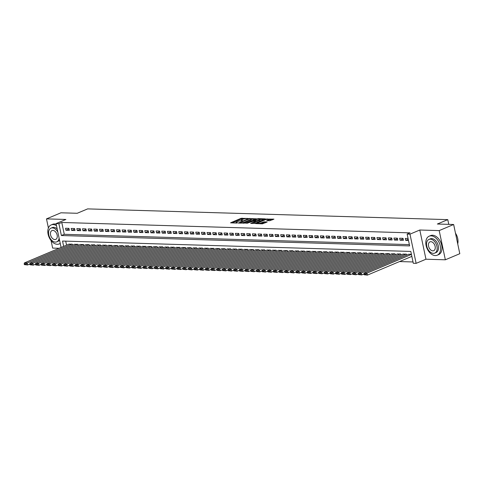 <?xml version="1.0" encoding="UTF-8"?>
<svg xmlns="http://www.w3.org/2000/svg" width="484" height="484" viewBox="0 0 484 484"><rect width="100%" height="100%" fill="white"/><g stroke="black" fill="none" stroke-linecap="round" stroke-linejoin="round"><path stroke-width="0.73" d="M248.02 218.472L240.996 218.338L230.547 222.828L236.676 223.076L237.632 222.791L236.706 222.719A2.595 0.563 -11.9 0 1 235.986 222.489A2.595 0.563 -11.9 0 1 236.743 221.896L237.596 221.539A2.595 0.563 -11.9 0 1 241.189 220.825L242.744 220.692L241.988 220.492A2.595 0.563 -11.9 0 1 241.262 220.262A2.595 0.563 -11.9 0 1 242.024 219.675L242.871 219.319A2.595 0.563 -11.9 0 1 246.465 218.605L248.02 218.472M269.721 220.746L273.944 219.131L266.037 219.083L255.588 223.572L262.37 223.838L267.192 221.974L264.161 221.817L261.324 222.767A2.172 0.472 -11.9 0 1 259.055 223.324A2.172 0.472 -11.9 0 1 257.712 223.166A2.172 0.472 -11.9 0 1 258.347 222.676L265.069 219.845A2.172 0.472 -11.9 0 1 267.337 219.288A2.172 0.472 -11.9 0 1 268.68 219.44A2.172 0.472 -11.9 0 1 268.045 219.93L266.684 220.589L269.721 220.746M453.647 224.503L459.8 253.707L445.347 259.793L439.194 230.596L453.647 224.503L437.367 224.019L447.773 219.633L87.622 208.894L77.216 213.281L60.936 212.797L46.488 218.883L65.885 219.464L56.059 223.602L58.891 223.687L61.777 222.471L410.033 232.858L407.141 234.074L409.972 234.159L416.131 263.356L413.3 263.272L410.801 251.438L62.545 241.05L63.664 246.368M439.194 230.596L419.803 230.015L409.972 234.159M256.423 218.798L248.752 218.568L238.303 223.057L246.211 223.1L256.423 218.798M258.517 218.605L265.305 218.871L254.85 223.36L250.694 223.427L255.31 221.315L253.223 221.188L246.846 223.33L257.391 218.828L258.517 218.605L258.613 219.046M46.488 218.883L48.406 227.994M51.056 240.548L52.641 248.086L59.133 248.28M68.928 228.369L65.534 228.267L65.945 230.239L69.345 230.342L68.928 228.369M74.59 228.539L71.196 228.436L71.608 230.408L75.008 230.511L74.59 228.539M80.253 228.708L76.859 228.605L77.271 230.578L80.671 230.68L80.253 228.708M85.916 228.878L82.522 228.775L82.933 230.747L86.333 230.85L85.916 228.878M91.579 229.047L88.185 228.944L88.596 230.916L91.996 231.019L91.579 229.047M97.242 229.216L93.848 229.113L94.259 231.086L97.659 231.189L97.242 229.216M102.904 229.386L99.51 229.283L99.922 231.255L103.322 231.358L102.904 229.386M108.567 229.549L105.173 229.452L105.585 231.425L108.985 231.527L108.567 229.549M114.23 229.718L110.836 229.622L111.247 231.594L114.647 231.691L114.23 229.718M119.893 229.888L116.499 229.791L116.91 231.763L120.31 231.86L119.893 229.888M125.556 230.057L122.162 229.954L122.573 231.933L125.973 232.03L125.556 230.057M131.218 230.227L127.824 230.124L128.236 232.096L131.636 232.199L131.218 230.227M136.881 230.396L133.481 230.293L133.899 232.266L137.299 232.368L136.881 230.396M142.544 230.566L139.144 230.463L139.561 232.435L142.962 232.538L142.544 230.566M148.207 230.735L144.807 230.632L145.224 232.604L148.624 232.707L148.207 230.735M153.87 230.904L150.47 230.801L150.887 232.774L154.287 232.877L153.87 230.904M159.532 231.074L156.132 230.971L156.55 232.943L159.95 233.046L159.532 231.074M165.195 231.243L161.795 231.14L162.213 233.113L165.613 233.215L165.195 231.243M170.858 231.406L167.458 231.31L167.875 233.282L171.276 233.385L170.858 231.406M176.521 231.576L173.121 231.479L173.538 233.451L176.938 233.548L176.521 231.576M182.184 231.745L178.784 231.648L179.201 233.621L182.601 233.718L182.184 231.745M187.846 231.915L184.446 231.812L184.864 233.79L188.264 233.887L187.846 231.915M193.509 232.084L190.109 231.981L190.527 233.953L193.927 234.056L193.509 232.084M199.172 232.253L195.772 232.151L196.189 234.123L199.589 234.226L199.172 232.253M204.835 232.423L201.435 232.32L201.852 234.292L205.252 234.395L204.835 232.423M210.498 232.592L207.098 232.489L207.515 234.462L210.915 234.565L210.498 232.592M216.16 232.762L212.76 232.659L213.178 234.631L216.578 234.734L216.16 232.762M221.823 232.931L218.423 232.828L218.841 234.8L222.241 234.903L221.823 232.931M227.486 233.1L224.086 232.998L224.503 234.97L227.903 235.073L227.486 233.1M233.149 233.27L229.749 233.167L230.166 235.139L233.566 235.242L233.149 233.27M238.812 233.433L235.412 233.336L235.829 235.309L239.223 235.412L238.812 233.433M244.474 233.603L241.074 233.506L241.492 235.478L244.886 235.575L244.474 233.603M250.137 233.772L246.737 233.669L247.155 235.647L250.549 235.744L250.137 233.772M255.8 233.941L252.4 233.839L252.817 235.817L256.211 235.914L255.8 233.941M261.463 234.111L258.063 234.008L258.48 235.98L261.874 236.083L261.463 234.111M267.126 234.28L263.726 234.177L264.143 236.15L267.537 236.252L267.126 234.28M272.788 234.45L269.388 234.347L269.806 236.319L273.2 236.422L272.788 234.45M278.451 234.619L275.051 234.516L275.469 236.488L278.863 236.591L278.451 234.619M284.114 234.788L280.714 234.686L281.131 236.658L284.525 236.761L284.114 234.788M289.777 234.958L286.377 234.855L286.794 236.827L290.188 236.93L289.777 234.958M295.44 235.127L292.04 235.024L292.457 236.997L295.851 237.099L295.44 235.127M301.102 235.291L297.702 235.194L298.12 237.166L301.514 237.269L301.102 235.291M306.765 235.46L303.365 235.363L303.783 237.335L307.177 237.432L306.765 235.46M312.428 235.629L309.028 235.533L309.445 237.505L312.839 237.602L312.428 235.629M318.091 235.799L314.691 235.696L315.108 237.674L318.502 237.771L318.091 235.799M323.754 235.968L320.354 235.865L320.771 237.838L324.165 237.94L323.754 235.968M329.416 236.138L326.016 236.035L326.434 238.007L329.828 238.11L329.416 236.138M335.073 236.307L331.679 236.204L332.097 238.176L335.491 238.279L335.073 236.307M340.736 236.476L337.342 236.373L337.759 238.346L341.153 238.449L340.736 236.476M346.399 236.646L343.005 236.543L343.422 238.515L346.816 238.618L346.399 236.646M352.062 236.815L348.668 236.712L349.085 238.685L352.479 238.787L352.062 236.815M357.724 236.985L354.33 236.882L354.748 238.854L358.142 238.957L357.724 236.985M363.387 237.148L359.993 237.051L360.411 239.023L363.805 239.126L363.387 237.148M369.05 237.317L365.656 237.221L366.073 239.193L369.467 239.29L369.05 237.317M374.713 237.487L371.319 237.39L371.736 239.362L375.13 239.459L374.713 237.487M380.376 237.656L376.982 237.553L377.393 239.532L380.793 239.628L380.376 237.656M386.038 237.826L382.644 237.723L383.056 239.695L386.456 239.798L386.038 237.826M391.701 237.995L388.307 237.892L388.719 239.864L392.119 239.967L391.701 237.995M397.364 238.164L393.97 238.061L394.381 240.034L397.781 240.137L397.364 238.164M403.027 238.334L399.633 238.231L400.044 240.203L403.444 240.306L403.027 238.334M61.777 222.471L64.275 234.31L409.361 244.601M408.072 238.485L405.296 238.4L405.707 240.373L408.49 240.457M399.548 261.56L413.021 261.959M65.715 241.147L66.556 245.152M68.885 244.172L72.255 244.154L72.479 245.207M74.548 244.335L77.918 244.323L78.142 245.376M80.211 244.505L83.581 244.493L83.805 245.545M85.874 244.674L89.244 244.662L89.467 245.715M91.53 244.843L94.906 244.831L95.13 245.884M97.193 245.013L100.569 244.995L100.793 246.053M102.856 245.182L106.232 245.164L106.456 246.223M108.519 245.352L111.895 245.334L112.119 246.392M114.182 245.521L117.558 245.503L117.781 246.562M119.844 245.691L123.22 245.672L123.444 246.731M125.507 245.86L128.883 245.842L129.107 246.9M131.17 246.029L134.546 246.011L134.77 247.07M136.833 246.199L140.209 246.181L140.433 247.233M142.496 246.362L145.872 246.35L146.095 247.403M148.158 246.531L151.534 246.519L151.758 247.572M153.821 246.701L157.197 246.689L157.421 247.741M159.484 246.87L162.86 246.858L163.084 247.911M165.147 247.04L168.523 247.022L168.747 248.08M170.81 247.209L174.186 247.191L174.409 248.25M176.472 247.378L179.848 247.36L180.072 248.419M182.135 247.548L185.511 247.53L185.735 248.588M187.798 247.717L191.174 247.699L191.392 248.758M193.461 247.887L196.837 247.868L197.055 248.927M199.124 248.056L202.5 248.038L202.717 249.091M204.786 248.219L208.162 248.207L208.38 249.26M210.449 248.389L213.825 248.377L214.043 249.429M216.112 248.558L219.488 248.546L219.706 249.599M221.775 248.728L225.151 248.716L225.369 249.768M227.438 248.897L230.814 248.879L231.031 249.938M233.1 249.066L236.476 249.048L236.694 250.107M238.763 249.236L242.139 249.218L242.357 250.276M244.426 249.405L247.802 249.387L248.02 250.446M250.089 249.575L253.465 249.556L253.683 250.615M255.752 249.744L259.122 249.726L259.345 250.785M261.414 249.913L264.784 249.895L265.008 250.948M267.077 250.077L270.447 250.065L270.671 251.117M272.74 250.246L276.11 250.234L276.334 251.287M278.403 250.416L281.773 250.403L281.997 251.456M284.066 250.585L287.435 250.573L287.659 251.626M289.728 250.754L293.098 250.736L293.322 251.795M295.391 250.924L298.761 250.906L298.985 251.964M301.054 251.093L304.424 251.075L304.648 252.134M306.717 251.263L310.087 251.244L310.311 252.303M312.38 251.432L315.749 251.414L315.973 252.473M318.042 251.601L321.412 251.583L321.636 252.642M323.705 251.771L327.075 251.753L327.299 252.811M329.368 251.934L332.738 251.922L332.962 252.975M335.031 252.103L338.401 252.091L338.625 253.144M340.694 252.273L344.064 252.261L344.287 253.313M346.356 252.442L349.726 252.43L349.95 253.483M352.019 252.612L355.389 252.594L355.613 253.652M357.682 252.781L361.052 252.763L361.276 253.822M363.345 252.951L366.715 252.932L366.939 253.991M369.008 253.12L372.377 253.102L372.601 254.161M374.67 253.289L378.04 253.271L378.264 254.33M380.333 253.459L383.703 253.441L383.927 254.499M385.996 253.628L389.366 253.61L389.59 254.669M391.659 253.797L395.029 253.779L395.253 254.832M397.322 253.961L400.691 253.949L400.915 255.001M402.984 254.13L406.354 254.118L406.578 255.171M408.647 254.3L411.4 254.269M448.765 224.358L447.773 219.633M419.803 230.015L425.956 259.218L445.347 259.793M425.956 259.218L416.131 263.356M58.891 223.687L61.383 235.526L409.639 245.914L407.141 234.074M61.081 247.457L56.059 223.602M64.275 234.31L61.383 235.526M65.945 230.239L69.049 228.932M71.608 230.408L74.711 229.101M77.271 230.578L80.374 229.271M82.933 230.747L86.037 229.44M88.596 230.916L91.7 229.61M94.259 231.086L97.363 229.779M99.922 231.255L103.025 229.948M105.585 231.425L108.688 230.118M111.247 231.594L114.351 230.287M116.91 231.763L120.014 230.457M122.573 231.933L125.677 230.626M128.236 232.096L131.339 230.789M133.899 232.266L137.002 230.959M139.561 232.435L142.665 231.128M145.224 232.604L148.328 231.298M150.887 232.774L153.991 231.467M156.55 232.943L159.653 231.636M162.213 233.113L165.316 231.806M167.875 233.282L170.979 231.975M173.538 233.451L176.642 232.145M179.201 233.621L182.305 232.314M184.864 233.79L187.967 232.483M190.527 233.953L193.63 232.647M196.189 234.123L199.293 232.816M201.852 234.292L204.956 232.986M207.515 234.462L210.619 233.155M213.178 234.631L216.281 233.324M218.841 234.8L221.944 233.494M224.503 234.97L227.601 233.663M230.166 235.139L233.264 233.832M235.829 235.309L238.927 234.002M241.492 235.478L244.589 234.171M247.155 235.647L250.252 234.341M252.817 235.817L255.915 234.51M258.48 235.98L261.578 234.673M264.143 236.15L267.241 234.843M269.806 236.319L272.903 235.012M275.469 236.488L278.566 235.182M281.131 236.658L284.229 235.351M286.794 236.827L289.892 235.52M292.457 236.997L295.555 235.69M298.12 237.166L301.217 235.859M303.783 237.335L306.88 236.029M309.445 237.505L312.543 236.198M315.108 237.674L318.206 236.367M320.771 237.838L323.869 236.531M326.434 238.007L329.531 236.7M332.097 238.176L335.194 236.87M337.759 238.346L340.857 237.039M343.422 238.515L346.52 237.208M349.085 238.685L352.183 237.378M354.748 238.854L357.845 237.547M360.411 239.023L363.508 237.717M366.073 239.193L369.171 237.886M371.736 239.362L374.834 238.055M377.393 239.532L380.497 238.225M383.056 239.695L386.159 238.388M388.719 239.864L391.822 238.558M394.381 240.034L397.485 238.727M400.044 240.203L403.148 238.896M405.707 240.373L408.248 239.302M243.966 218.956L241.165 219.125L232.12 222.936M255.249 219.288L251.269 219.173M249.69 218.701L239.943 222.634L240.736 222.834A2.595 0.563 -11.9 0 0 244.335 222.126L250.458 219.542A2.595 0.563 -11.9 0 0 251.22 218.956A2.595 0.563 -11.9 0 0 250.494 218.726L249.69 218.701M243.41 223.275A2.595 0.563 -11.9 0 0 244.499 222.912L244.335 222.126M251.22 218.956L251.39 219.742A2.595 0.563 -11.9 0 1 250.627 220.329L244.499 222.912M260.059 219.433L263.895 219.548M252.273 223.541L255.243 222.289L255.31 221.315M259.376 219.688A2.172 0.472 -11.9 0 0 260.011 219.191A2.172 0.472 -11.9 0 0 258.662 219.04A2.172 0.472 -11.9 0 0 256.399 219.597L254.021 220.849L257.004 220.686L259.376 219.688L259.539 220.474A2.172 0.472 -11.9 0 0 260.174 219.984L260.011 219.191M259.539 220.474L255.389 221.678M268.257 220.698A2.172 0.472 -11.9 0 0 268.844 220.232L268.68 219.44M260.803 223.796A2.172 0.472 -11.9 0 0 261.487 223.554L261.324 222.767M265.789 222.652L263.205 222.834L261.487 223.554M257.766 223.427L257.161 223.687M272.534 219.809L268.735 219.694M71.971 244.148L27.231 263L24.4 262.915L69.139 244.063M26.184 263.895L27.231 263L27.649 264.972L24.363 264.627L26.348 264.688L26.184 263.895L24.2 263.834L24.363 264.627M29.869 264.034L27.649 264.972L26.348 264.688M24.4 262.915L24.2 263.834M56.501 225.707A10.327 6.722 -112.9 0 0 53.113 224.57A10.327 6.722 -112.9 0 0 51.183 224.921A10.327 6.722 -112.9 0 0 48.485 235.647A10.327 6.722 -112.9 0 0 57.269 244.299A10.327 6.722 -112.9 0 0 59.205 243.948A10.327 6.722 -112.9 0 0 60.216 243.349M56.192 224.261A10.327 6.722 -112.9 0 0 54.559 223.959A10.327 6.722 -112.9 0 0 52.629 224.31L51.183 224.921M57.856 232.145A7.435 4.84 -112.9 0 0 52.369 227.891A7.435 4.84 -112.9 0 0 50.977 228.145L52.302 227.583A7.435 4.84 67.1 0 1 53.694 227.335A7.435 4.84 67.1 0 1 57.185 228.962M50.977 228.145A7.435 4.84 -112.9 0 0 49.035 235.865A7.435 4.84 -112.9 0 0 55.358 242.097A7.435 4.84 -112.9 0 0 56.749 241.849A7.435 4.84 -112.9 0 0 59.115 238.122M54.825 239.574A4.792 3.116 -112.9 0 0 55.72 239.411A4.792 3.116 -112.9 0 0 56.973 234.431A4.792 3.116 -112.9 0 0 52.895 230.42A4.792 3.116 -112.9 0 0 52 230.578A4.792 3.116 -112.9 0 0 50.753 235.557A4.792 3.116 -112.9 0 0 54.825 239.574M59.532 240.094A7.435 4.84 67.1 0 1 58.08 241.286L56.749 241.849M431.099 235.841A10.327 6.722 -112.9 0 0 429.169 236.192A10.327 6.722 -112.9 0 0 426.471 246.919A10.327 6.722 -112.9 0 0 435.255 255.57A10.327 6.722 -112.9 0 0 437.185 255.225A10.327 6.722 -112.9 0 0 439.883 244.493A10.327 6.722 -112.9 0 0 431.099 235.841M437.185 255.225L438.631 254.614A10.327 6.722 -112.9 0 0 441.329 243.888A10.327 6.722 -112.9 0 0 432.545 235.23A10.327 6.722 -112.9 0 0 430.615 235.581L429.169 236.192M428.963 239.417L430.288 238.854A7.435 4.84 67.1 0 1 431.68 238.606A7.435 4.84 67.1 0 1 438.008 244.831A7.435 4.84 67.1 0 1 436.066 252.557L434.735 253.12A7.435 4.84 -112.9 0 0 436.677 245.394A7.435 4.84 -112.9 0 0 430.349 239.163A7.435 4.84 -112.9 0 0 428.963 239.417A7.435 4.84 -112.9 0 0 427.021 247.142A7.435 4.84 -112.9 0 0 433.343 253.368A7.435 4.84 -112.9 0 0 434.735 253.12M432.811 250.845A4.792 3.116 -112.9 0 0 433.706 250.682A4.792 3.116 -112.9 0 0 434.959 245.703A4.792 3.116 -112.9 0 0 430.881 241.691A4.792 3.116 -112.9 0 0 429.986 241.849A4.792 3.116 -112.9 0 0 428.739 246.828A4.792 3.116 -112.9 0 0 432.811 250.845M457.719 243.833A10.327 6.722 -112.9 0 0 458.009 241.02A10.327 6.722 -112.9 0 0 455.486 233.221M455.474 233.173A10.079 6.558 67.1 0 1 458.003 240.881A10.079 6.558 67.1 0 1 458.003 240.947M77.634 244.311L32.894 263.169L30.062 263.084L74.802 244.226M31.847 264.064L32.894 263.169L33.311 265.141L30.026 264.796L32.011 264.851L31.847 264.064L29.863 264.004L30.026 264.796M35.532 264.203L33.311 265.141L32.011 264.851M30.062 263.084L29.863 264.004M83.296 244.481L38.557 263.338L35.725 263.254L80.465 244.396M37.51 264.234L38.557 263.338L38.974 265.311L35.689 264.966L37.673 265.02L37.51 264.234L35.526 264.173L35.689 264.966M41.194 264.373L38.974 265.311L37.673 265.02M35.725 263.254L35.526 264.173M88.959 244.65L44.219 263.508L41.388 263.423L86.128 244.565M43.173 264.403L44.219 263.508L44.637 265.48L41.352 265.135L43.336 265.19L43.173 264.403L41.188 264.343L41.352 265.135M46.857 264.542L44.637 265.48L43.336 265.19M41.388 263.423L41.188 264.343M94.622 244.819L49.882 263.677L47.051 263.592L91.791 244.735M48.836 264.573L49.882 263.677L50.3 265.649L47.015 265.299L48.999 265.359L48.836 264.573L46.851 264.512L47.015 265.299M52.52 264.712L50.3 265.649L48.999 265.359M47.051 263.592L46.851 264.512M100.285 244.989L55.545 263.847L52.714 263.762L97.453 244.904M54.498 264.742L55.545 263.847L55.962 265.819L52.677 265.468L54.662 265.528L54.498 264.742L52.514 264.681L52.677 265.468M58.183 264.881L55.962 265.819L54.662 265.528M52.714 263.762L52.514 264.681M105.948 245.158L61.208 264.01L58.376 263.931L103.116 245.073M60.155 264.911L61.208 264.01L61.625 265.988L58.34 265.637L60.325 265.698L60.155 264.911L58.177 264.851L58.34 265.637M63.846 265.05L61.625 265.988L60.325 265.698M58.376 263.931L58.177 264.851M111.61 245.327L66.871 264.179L64.039 264.095L108.779 245.243M65.818 265.075L66.871 264.179L67.288 266.158L64.003 265.807L65.987 265.867L65.818 265.075L63.84 265.02L64.003 265.807M69.508 265.22L67.288 266.158L65.987 265.867M64.039 264.095L63.84 265.02M117.273 245.497L72.533 264.349L69.702 264.264L114.442 245.412M71.481 265.244L72.533 264.349L72.951 266.321L69.666 265.976L71.65 266.037L71.481 265.244L69.502 265.19L69.666 265.976M75.171 265.389L72.951 266.321L71.65 266.037M69.702 264.264L69.502 265.19M122.936 245.666L78.196 264.518L75.365 264.433L120.105 245.582M77.144 265.413L78.196 264.518L78.614 266.49L75.329 266.146L77.313 266.206L77.144 265.413L75.165 265.359L75.329 266.146M80.834 265.559L78.614 266.49L77.313 266.206M75.365 264.433L75.165 265.359M128.599 245.836L83.859 264.688L81.028 264.603L125.767 245.751M82.806 265.583L83.859 264.688L84.276 266.66L80.991 266.315L82.976 266.375L82.806 265.583L80.828 265.522L80.991 266.315M86.497 265.728L84.276 266.66L82.976 266.375M81.028 264.603L80.828 265.522M134.262 246.005L89.522 264.857L86.69 264.772L131.43 245.92M88.469 265.752L89.522 264.857L89.939 266.829L86.654 266.484L88.639 266.545L88.469 265.752L86.491 265.692L86.654 266.484M92.16 265.891L89.939 266.829L88.639 266.545M86.69 264.772L86.491 265.692M139.924 246.168L95.185 265.026L92.353 264.942L137.093 246.09M94.132 265.922L95.185 265.026L95.602 266.999L92.317 266.654L94.301 266.708L94.132 265.922L92.154 265.861L92.317 266.654M97.822 266.061L95.602 266.999L94.301 266.708M92.353 264.942L92.154 265.861M145.587 246.338L100.847 265.196L98.016 265.111L142.756 246.253M99.795 266.091L100.847 265.196L101.265 267.168L97.98 266.823L99.964 266.878L99.795 266.091L97.816 266.031L97.98 266.823M103.485 266.23L101.265 267.168L99.964 266.878M98.016 265.111L97.816 266.031M151.25 246.507L106.51 265.365L103.679 265.28L148.419 246.423M105.458 266.26L106.51 265.365L106.928 267.337L103.643 266.993L105.627 267.047L105.458 266.26L103.479 266.2L103.643 266.993M109.148 266.4L106.928 267.337L105.627 267.047M103.679 265.28L103.479 266.2M156.913 246.677L112.173 265.534L109.342 265.45L154.081 246.592M111.12 266.43L112.173 265.534L112.59 267.507L109.305 267.156L111.29 267.216L111.12 266.43L109.142 266.369L109.305 267.156M114.811 266.569L112.59 267.507L111.29 267.216M109.342 265.45L109.142 266.369M162.576 246.846L117.836 265.704L115.004 265.619L159.744 246.761M116.783 266.599L117.836 265.704L118.253 267.676L114.968 267.325L116.953 267.386L116.783 266.599L114.805 266.539L114.968 267.325M120.474 266.738L118.253 267.676L116.953 267.386M115.004 265.619L114.805 266.539M168.238 247.015L123.499 265.873L120.667 265.789L165.407 246.931M122.446 266.769L123.499 265.873L123.916 267.846L120.631 267.495L122.615 267.555L122.446 266.769L120.468 266.708L120.631 267.495M126.136 266.908L123.916 267.846L122.615 267.555M120.667 265.789L120.468 266.708M173.901 247.185L129.161 266.037L126.33 265.952L171.07 247.1M128.109 266.938L129.161 266.037L129.579 268.015L126.294 267.664L128.278 267.725L128.109 266.938L126.13 266.878L126.294 267.664M131.799 267.077L129.579 268.015L128.278 267.725M126.33 265.952L126.13 266.878M179.564 247.354L134.824 266.206L131.993 266.121L176.733 247.27M133.772 267.101L134.824 266.206L135.242 268.178L131.957 267.833L133.941 267.894L133.772 267.101L131.793 267.047L131.957 267.833M137.462 267.247L135.242 268.178L133.941 267.894M131.993 266.121L131.793 267.047M185.227 247.524L140.487 266.375L137.656 266.291L182.395 247.439M139.434 267.271L140.487 266.375L140.905 268.348L137.619 268.003L139.604 268.063L139.434 267.271L137.456 267.216L137.619 268.003M143.125 267.416L140.905 268.348L139.604 268.063M137.656 266.291L137.456 267.216M190.89 247.693L146.15 266.545L143.318 266.46L188.058 247.608M145.097 267.44L146.15 266.545L146.567 268.517L143.282 268.172L145.267 268.233L145.097 267.44L143.119 267.38L143.282 268.172M148.788 267.585L146.567 268.517L145.267 268.233M143.318 266.46L143.119 267.38M196.552 247.862L151.813 266.714L148.981 266.63L193.721 247.778M150.76 267.61L151.813 266.714L152.23 268.687L148.945 268.342L150.929 268.402L150.76 267.61L148.782 267.549L148.945 268.342M154.45 267.755L152.23 268.687L150.929 268.402M148.981 266.63L148.782 267.549M202.215 248.026L157.475 266.884L154.644 266.799L199.384 247.947M156.423 267.779L157.475 266.884L157.893 268.856L154.608 268.511L156.592 268.572L156.423 267.779L154.444 267.719L154.608 268.511M160.113 267.918L157.893 268.856L156.592 268.572M154.644 266.799L154.444 267.719M207.878 248.195L163.138 267.053L160.307 266.968L205.047 248.111M162.086 267.948L163.138 267.053L163.556 269.025L160.271 268.68L162.255 268.735L162.086 267.948L160.107 267.888L160.271 268.68M165.776 268.088L163.556 269.025L162.255 268.735M160.307 266.968L160.107 267.888M213.541 248.365L168.801 267.222L165.97 267.138L210.709 248.28M167.748 268.118L168.801 267.222L169.218 269.195L165.933 268.85L167.918 268.904L167.748 268.118L165.77 268.057L165.933 268.85M171.439 268.257L169.218 269.195L167.918 268.904M165.97 267.138L165.77 268.057M219.204 248.534L174.464 267.392L171.632 267.307L216.372 248.449M173.411 268.287L174.464 267.392L174.881 269.364L171.596 269.013L173.581 269.074L173.411 268.287L171.433 268.227L171.596 269.013M177.102 268.426L174.881 269.364L173.581 269.074M171.632 267.307L171.433 268.227M224.866 248.703L180.127 267.561L177.295 267.477L222.035 248.619M179.074 268.457L180.127 267.561L180.544 269.534L177.259 269.183L179.243 269.243L179.074 268.457L177.096 268.396L177.259 269.183M182.764 268.596L180.544 269.534L179.243 269.243M177.295 267.477L177.096 268.396M230.529 248.873L185.789 267.731L182.958 267.646L227.698 248.788M184.737 268.626L185.789 267.731L186.207 269.703L182.922 269.352L184.906 269.413L184.737 268.626L182.758 268.566L182.922 269.352M188.427 268.765L186.207 269.703L184.906 269.413M182.958 267.646L182.758 268.566M236.192 249.042L191.452 267.894L188.621 267.809L233.361 248.957M190.4 268.795L191.452 267.894L191.87 269.872L188.585 269.521L190.569 269.582L190.4 268.795L188.421 268.735L188.585 269.521M194.09 268.935L191.87 269.872L190.569 269.582M188.621 267.809L188.421 268.735M241.855 249.212L197.115 268.063L194.284 267.979L239.023 249.127M196.062 268.959L197.115 268.063L197.532 270.036L194.247 269.691L196.232 269.751L196.062 268.959L194.078 268.904L194.247 269.691M199.753 269.104L197.532 270.036L196.232 269.751M194.284 267.979L194.078 268.904M247.518 249.381L202.778 268.233L199.946 268.148L244.686 249.296M201.725 269.128L202.778 268.233L203.195 270.205L199.91 269.86L201.895 269.921L201.725 269.128L199.741 269.074L199.91 269.86M205.416 269.273L203.195 270.205L201.895 269.921M199.946 268.148L199.741 269.074M253.18 249.55L208.441 268.402L205.609 268.317L250.349 249.466M207.388 269.298L208.441 268.402L208.858 270.374L205.573 270.03L207.557 270.09L207.388 269.298L205.404 269.243L205.573 270.03M211.078 269.443L208.858 270.374L207.557 270.09M205.609 268.317L205.404 269.243M258.843 249.72L214.103 268.572L211.272 268.487L256.012 249.635M213.051 269.467L214.103 268.572L214.521 270.544L211.236 270.199L213.22 270.26L213.051 269.467L211.066 269.406L211.236 270.199M216.741 269.612L214.521 270.544L213.22 270.26M211.272 268.487L211.066 269.406M264.506 249.889L219.766 268.741L216.935 268.656L261.675 249.804M218.714 269.636L219.766 268.741L220.184 270.713L216.899 270.368L218.883 270.429L218.714 269.636L216.729 269.576L216.899 270.368M222.404 269.776L220.184 270.713L218.883 270.429M216.935 268.656L216.729 269.576M270.169 250.053L225.429 268.91L222.598 268.826L267.337 249.968M224.376 269.806L225.429 268.91L225.846 270.883L222.561 270.538L224.54 270.592L224.376 269.806L222.392 269.745L222.561 270.538M228.061 269.945L225.846 270.883L224.54 270.592M222.598 268.826L222.392 269.745M275.832 250.222L231.092 269.08L228.26 268.995L273 250.137M230.039 269.975L231.092 269.08L231.503 271.052L228.224 270.707L230.202 270.762L230.039 269.975L228.055 269.915L228.224 270.707M233.724 270.114L231.503 271.052L230.202 270.762M228.26 268.995L228.055 269.915M281.494 250.391L236.755 269.249L233.923 269.164L278.663 250.307M235.702 270.145L236.755 269.249L237.166 271.221L233.887 270.871L235.865 270.931L235.702 270.145L233.718 270.084L233.887 270.871M239.386 270.284L237.166 271.221L235.865 270.931M233.923 269.164L233.718 270.084M287.157 250.561L242.417 269.419L239.586 269.334L284.326 250.476M241.365 270.314L242.417 269.419L242.829 271.391L239.55 271.04L241.528 271.101L241.365 270.314L239.38 270.253L239.55 271.04M245.049 270.453L242.829 271.391L241.528 271.101M239.586 269.334L239.38 270.253M292.82 250.73L248.08 269.588L245.249 269.503L289.989 250.645M247.028 270.483L248.08 269.588L248.492 271.56L245.213 271.209L247.191 271.27L247.028 270.483L245.043 270.423L245.213 271.209M250.712 270.623L248.492 271.56L247.191 271.27M245.249 269.503L245.043 270.423M298.483 250.9L253.743 269.751L250.912 269.673L295.651 250.815M252.69 270.653L253.743 269.751L254.154 271.73L250.875 271.379L252.854 271.439L252.69 270.653L250.706 270.592L250.875 271.379M256.375 270.792L254.154 271.73L252.854 271.439M250.912 269.673L250.706 270.592M304.146 251.069L259.406 269.921L256.574 269.836L301.314 250.984M258.353 270.816L259.406 269.921L259.817 271.893L256.538 271.548L258.517 271.609L258.353 270.816L256.369 270.762L256.538 271.548M262.038 270.961L259.817 271.893L258.517 271.609M256.574 269.836L256.369 270.762M309.808 251.238L265.069 270.09L262.237 270.005L306.977 251.154M264.016 270.986L265.069 270.09L265.48 272.062L262.201 271.718L264.179 271.778L264.016 270.986L262.032 270.931L262.201 271.718M267.7 271.131L265.48 272.062L264.179 271.778M262.237 270.005L262.032 270.931M315.471 251.408L270.731 270.26L267.9 270.175L312.64 251.323M269.679 271.155L270.731 270.26L271.143 272.232L267.864 271.887L269.842 271.947L269.679 271.155L267.694 271.101L267.864 271.887M273.363 271.3L271.143 272.232L269.842 271.947M267.9 270.175L267.694 271.101M321.134 251.577L276.394 270.429L273.563 270.344L318.303 251.492M275.342 271.324L276.394 270.429L276.806 272.401L273.527 272.056L275.505 272.117L275.342 271.324L273.357 271.264L273.527 272.056M279.026 271.47L276.806 272.401L275.505 272.117M273.563 270.344L273.357 271.264M326.791 251.747L282.057 270.598L279.226 270.514L323.965 251.662M281.004 271.494L282.057 270.598L282.468 272.571L279.189 272.226L281.168 272.286L281.004 271.494L279.02 271.433L279.189 272.226M284.689 271.633L282.468 272.571L281.168 272.286M279.226 270.514L279.02 271.433M332.454 251.91L287.72 270.768L284.888 270.683L329.622 251.825M286.667 271.663L287.72 270.768L288.131 272.74L284.852 272.395L286.831 272.45L286.667 271.663L284.683 271.603L284.852 272.395M290.352 271.802L288.131 272.74L286.831 272.45M284.888 270.683L284.683 271.603M338.116 252.079L293.383 270.937L290.551 270.852L335.285 251.995M292.33 271.833L293.383 270.937L293.794 272.909L290.515 272.565L292.493 272.619L292.33 271.833L290.346 271.772L290.515 272.565M296.014 271.972L293.794 272.909L292.493 272.619M290.551 270.852L290.346 271.772M343.779 252.249L299.045 271.107L296.214 271.022L340.948 252.164M297.993 272.002L299.045 271.107L299.457 273.079L296.178 272.734L298.156 272.788L297.993 272.002L296.008 271.941L296.178 272.734M301.677 272.141L299.457 273.079L298.156 272.788M296.214 271.022L296.008 271.941M349.442 252.418L304.708 271.276L301.877 271.191L346.611 252.333M303.656 272.171L304.708 271.276L305.12 273.248L301.841 272.897L303.819 272.958L303.656 272.171L301.671 272.111L301.841 272.897M307.34 272.31L305.12 273.248L303.819 272.958M301.877 271.191L301.671 272.111M355.105 252.588L310.371 271.445L307.54 271.361L352.273 252.503M309.318 272.341L310.371 271.445L310.782 273.418L307.503 273.067L309.482 273.127L309.318 272.341L307.334 272.28L307.503 273.067M313.003 272.48L310.782 273.418L309.482 273.127M307.54 271.361L307.334 272.28M360.768 252.757L316.034 271.615L313.202 271.53L357.936 252.672M314.981 272.51L316.034 271.615L316.445 273.587L313.166 273.236L315.144 273.297L314.981 272.51L312.997 272.45L313.166 273.236M318.666 272.649L316.445 273.587L315.144 273.297M313.202 271.53L312.997 272.45M366.43 252.926L321.691 271.778L318.865 271.693L363.599 252.842M320.644 272.673L321.691 271.778L322.108 273.756L318.829 273.406L320.807 273.466L320.644 272.673L318.66 272.619L318.829 273.406M324.328 272.819L322.108 273.756L320.807 273.466M318.865 271.693L318.66 272.619M372.093 253.096L327.353 271.947L324.522 271.863L369.262 253.011M326.307 272.843L327.353 271.947L327.771 273.92L324.492 273.575L326.47 273.635L326.307 272.843L324.322 272.788L324.492 273.575M329.991 272.988L327.771 273.92L326.47 273.635M324.522 271.863L324.322 272.788M377.756 253.265L333.016 272.117L330.185 272.032L374.925 253.18M331.97 273.012L333.016 272.117L333.434 274.089L330.155 273.744L332.133 273.805L331.97 273.012L329.985 272.958L330.155 273.744M335.654 273.157L333.434 274.089L332.133 273.805M330.185 272.032L329.985 272.958M383.419 253.434L338.679 272.286L335.848 272.202L380.587 253.35M337.632 273.182L338.679 272.286L339.096 274.259L335.817 273.914L337.796 273.974L337.632 273.182L335.648 273.121L335.817 273.914M341.317 273.327L339.096 274.259L337.796 273.974M335.848 272.202L335.648 273.121M389.082 253.604L344.342 272.456L341.51 272.371L386.25 253.519M343.295 273.351L344.342 272.456L344.759 274.428L341.48 274.083L343.459 274.144L343.295 273.351L341.311 273.291L341.48 274.083M346.98 273.496L344.759 274.428L343.459 274.144M341.51 272.371L341.311 273.291M394.744 253.767L350.005 272.625L347.173 272.54L391.913 253.689M348.958 273.521L350.005 272.625L350.422 274.597L347.143 274.253L349.121 274.307L348.958 273.521L346.974 273.46L347.143 274.253M352.642 273.66L350.422 274.597L349.121 274.307M347.173 272.54L346.974 273.46M400.407 253.937L355.667 272.794L352.836 272.71L397.576 253.852M354.621 273.69L355.667 272.794L356.085 274.767L352.806 274.422L354.784 274.476L354.621 273.69L352.636 273.629L352.806 274.422M358.305 273.829L356.085 274.767L354.784 274.476M352.836 272.71L352.636 273.629M406.07 254.106L361.33 272.964L358.499 272.879L403.239 254.021M360.284 273.859L361.33 272.964L361.748 274.936L358.462 274.591L360.447 274.646L360.284 273.859L358.299 273.799L358.462 274.591M363.968 273.998L361.748 274.936L360.447 274.646M358.499 272.879L358.299 273.799M411.43 254.409L366.993 273.133L364.162 273.049L408.901 254.191M365.946 274.029L366.993 273.133L367.41 275.106L364.125 274.755L366.11 274.815L365.946 274.029L363.962 273.968L364.125 274.755M411.842 256.381L367.41 275.106L366.11 274.815M364.162 273.049L363.962 273.968M242.061 220.849L241.988 220.492M236.785 223.07L236.706 222.719M241.165 219.125L240.996 218.338M242.284 218.907L242.121 218.115M248.818 218.889L248.752 218.568M249.95 218.707L249.877 218.344M240.01 223.172L239.931 222.809M240.814 223.197L240.736 222.834M250.627 220.329L250.458 219.542M255.243 222.289L255.074 221.497M257.482 219.252L257.391 218.828M254.094 221.212L254.021 220.849M256.048 221.696L255.879 220.91M257.173 221.472L257.004 220.686M268.209 220.698L268.045 219.93M263.205 222.834L263.036 222.041M264.325 222.61L264.161 221.817M266.127 219.506L266.037 219.083M267.253 219.294L267.162 218.865M241.383 220.831L241.262 220.262M236.107 223.057L235.986 222.489M239.858 223.166L239.774 222.761M253.882 221.206L253.791 220.777M257.827 223.705L257.712 223.166M59.205 243.948L60.252 243.506"/></g></svg>
